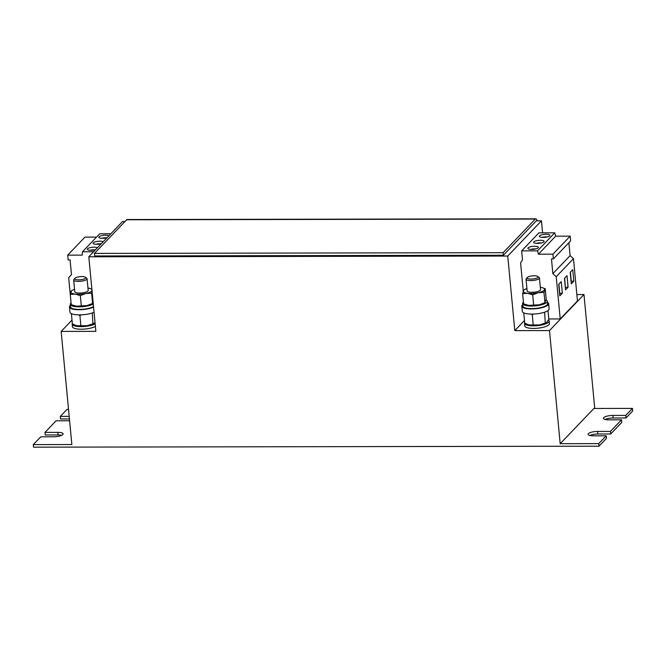 <?xml version="1.0" encoding="UTF-8"?>
<svg xmlns="http://www.w3.org/2000/svg" width="666" height="666" viewBox="0 0 666 666"><rect width="100%" height="100%" fill="white"/><g stroke="black" fill="none" stroke-linecap="round" stroke-linejoin="round"><path stroke-width="1" d="M103.197 241.75A5.27 1.49 -5.4 0 0 98.069 241.283A5.27 1.49 -5.4 0 0 93.34 242.765A5.27 1.49 -5.4 0 0 93.123 243.248A5.27 1.49 -5.4 0 0 95.954 244.297A5.27 1.49 -5.4 0 0 101.282 243.748M101.115 243.789A5.27 1.49 -5.4 0 0 95.854 244.289M108.941 235.747A5.27 1.49 -5.4 0 0 103.821 235.281A5.27 1.49 -5.4 0 0 99.084 236.755A5.27 1.49 -5.4 0 0 98.868 237.246A5.27 1.49 -5.4 0 0 101.707 238.286A5.27 1.49 -5.4 0 0 107.035 237.737M106.86 237.787A5.27 1.49 -5.4 0 0 101.607 238.286M97.444 247.752A5.27 1.49 -5.4 0 0 92.324 247.286A5.27 1.49 -5.4 0 0 87.587 248.768A5.27 1.49 -5.4 0 0 87.371 249.25A5.27 1.49 -5.4 0 0 90.21 250.299A5.27 1.49 -5.4 0 0 95.538 249.75M95.371 249.792A5.27 1.49 -5.4 0 0 90.11 250.291M539.602 235.856A5.27 1.49 -5.4 0 0 539.385 236.338A5.27 1.49 -5.4 0 0 543.939 237.387A5.27 1.49 -5.4 0 0 549.658 235.831A5.27 1.49 -5.4 0 0 549.875 235.348A5.27 1.49 -5.4 0 0 545.321 234.299A5.27 1.49 -5.4 0 0 539.602 235.856M533.857 241.858A5.27 1.49 -5.4 0 0 533.641 242.341A5.27 1.49 -5.4 0 0 538.195 243.39A5.27 1.49 -5.4 0 0 543.914 241.841A5.27 1.49 -5.4 0 0 544.13 241.35A5.27 1.49 -5.4 0 0 539.568 240.301A5.27 1.49 -5.4 0 0 533.857 241.858M528.105 247.86A5.27 1.49 -5.4 0 0 527.888 248.351A5.27 1.49 -5.4 0 0 532.45 249.4A5.27 1.49 -5.4 0 0 538.161 247.844A5.27 1.49 -5.4 0 0 538.378 247.352A5.27 1.49 -5.4 0 0 533.824 246.303A5.27 1.49 -5.4 0 0 528.105 247.86M537.845 276.473A5.536 1.565 174.6 0 1 537.903 277.422A5.536 1.565 174.6 0 1 531.093 279.079A5.536 1.565 174.6 0 1 527.314 277.472A5.536 1.565 174.6 0 1 527.347 277.447A5.536 1.565 174.6 0 1 532.525 275.874A5.536 1.565 174.6 0 1 537.845 276.473L539.085 277.414A6.735 1.906 174.6 0 1 539.435 277.947A6.735 1.906 174.6 0 1 539.16 278.571A6.735 1.906 174.6 0 1 531.851 280.553A6.735 1.906 174.6 0 1 526.032 279.212A6.735 1.906 174.6 0 1 526.273 278.621A6.735 1.906 174.6 0 1 526.307 278.588M539.435 277.947L540.542 289.66A6.735 1.906 174.6 0 1 540.268 290.276A6.735 1.906 174.6 0 1 532.958 292.266A6.735 1.906 174.6 0 1 527.139 290.925L526.032 279.212M522.752 304.628A13.462 3.813 -5.4 0 0 521.819 306.21A13.462 3.813 -5.4 0 0 533.882 308.874A13.462 3.813 -5.4 0 0 548.634 303.679A13.462 3.813 -5.4 0 0 547.419 302.289M521.819 306.21L522.311 311.355A13.462 3.813 -5.4 0 0 531.884 314.094A13.462 3.813 -5.4 0 0 549.117 308.824L548.634 303.679M85.489 277.264A5.536 1.565 174.6 0 1 85.556 278.213A5.536 1.565 174.6 0 1 78.738 279.87A5.536 1.565 174.6 0 1 74.967 278.255A5.536 1.565 174.6 0 1 74.992 278.23A5.536 1.565 174.6 0 1 80.17 276.656A5.536 1.565 174.6 0 1 85.489 277.264L86.73 278.197A6.735 1.906 174.6 0 1 87.079 278.729A6.735 1.906 174.6 0 1 86.805 279.354A6.735 1.906 174.6 0 1 79.504 281.343A6.735 1.906 174.6 0 1 73.676 279.995A6.735 1.906 174.6 0 1 73.926 279.412A6.735 1.906 174.6 0 1 73.951 279.379M87.079 278.729L88.187 290.443A6.735 1.906 174.6 0 1 87.912 291.067A6.735 1.906 174.6 0 1 80.611 293.048A6.735 1.906 174.6 0 1 74.783 291.708L73.676 279.995M70.396 305.411A13.462 3.813 -5.4 0 0 69.464 307.001L69.955 312.146A13.462 3.813 -5.4 0 0 79.529 314.876A13.462 3.813 -5.4 0 0 94.056 312.254M69.464 307.001A13.462 3.813 -5.4 0 0 81.535 309.657A13.462 3.813 -5.4 0 0 93.565 307.118M524.675 322.669A12.388 3.513 -5.4 0 0 524.525 323.343L524.766 325.907A12.388 3.513 -5.4 0 0 537.429 328.238A12.388 3.513 -5.4 0 0 549.433 323.576L549.184 321.012A12.388 3.513 -5.4 0 0 548.526 320.013M560.223 318.947L577.464 300.94L573.468 258.708L556.227 276.723L560.223 318.947L548.776 318.972M524.467 320.512L514.801 330.619L549.492 330.561L560.189 443.689L598.742 443.623L598.984 446.195L33.541 447.177L33.3 444.605L71.853 444.538L61.155 331.41L95.854 331.343L88.811 256.785L507.75 256.052L514.801 330.619M576.856 294.547L583.974 294.53L549.492 330.561M72.319 323.46A12.388 3.513 -5.4 0 0 72.169 324.126L72.411 326.698A12.388 3.513 -5.4 0 0 81.668 329.212A12.388 3.513 -5.4 0 0 95.388 326.39M72.003 320.08L61.155 331.41M69.431 418.939L60.556 418.956L60.306 416.383L67.016 409.382L68.531 409.374M560.189 443.689L593.905 408.466L632.459 408.4L632.7 410.972L625.998 417.973L613.145 417.998A7.409 2.098 -5.4 0 0 605.103 419.463M88.811 256.785L122.519 221.553L124.958 221.553M61.663 435.314A7.409 2.098 -5.4 0 0 58.075 434.948L57.834 432.376A7.409 2.098 -5.4 0 1 63.103 433.882A7.409 2.098 -5.4 0 1 53.621 436.779L40.768 436.804L33.3 444.605M58.075 434.948L45.23 434.973L44.988 432.4L56.094 420.787L68.948 420.77A7.409 2.098 -5.4 0 0 69.605 420.754M632.459 408.4L625.749 415.401L612.903 415.426A7.409 2.098 -5.4 0 0 603.421 418.323A7.409 2.098 -5.4 0 0 608.691 419.83L621.536 419.805L621.778 422.377L610.672 433.991L610.431 431.418L597.577 431.435A7.409 2.098 -5.4 0 0 588.095 434.34A7.409 2.098 -5.4 0 0 593.364 435.839L606.21 435.822L598.742 443.623M621.536 419.805L610.431 431.418M606.21 435.822L606.46 438.386L598.984 446.195M610.672 433.991L597.818 434.007A7.409 2.098 -5.4 0 0 589.776 435.472M69.189 416.367L60.306 416.383M57.834 432.376L44.988 432.4M507.75 256.052L541.466 220.829L536.321 220.837L503.371 255.261L94.714 255.969L94.472 253.405L126.657 219.772A5.386 1.607 -90.1 0 1 127.131 219.53L535.789 218.823A5.386 1.607 89.9 0 0 535.314 219.064L503.13 252.689L94.472 253.405M541.466 220.829L542.599 232.85M521.653 250.866L537.512 250.841L538.419 254.187L552.93 254.154L553.379 258.924L570.62 240.909L570.171 236.147L555.66 236.172L554.753 232.825L538.894 232.859L521.653 250.866L522.502 259.865L520.596 262.829L523.235 290.726M625.998 417.973L625.749 415.401M537.046 220.837A5.386 1.607 89.9 0 0 535.789 218.823M503.13 252.689L503.371 255.261M583.974 294.53L594.746 408.466M93.623 251.756L82.492 251.773L82.218 255.12L67.707 255.145L68.157 259.906L70.08 259.906L71.47 274.617L68.673 277.705L71.062 302.938M96.528 237.113L84.948 237.129L67.707 255.145M110.856 233.741L99.734 233.758L82.492 251.773M559.806 295.862L562.337 293.215L561.238 281.651L558.716 284.29L559.806 295.862M566.991 275.641L564.46 278.288L565.551 289.86L568.081 287.213L566.991 275.641M573.826 281.21L572.735 269.638L570.204 272.277L571.303 283.849L573.826 281.21L571.262 281.21L570.396 272.086M568.872 242.74L570.096 255.627L573.468 258.708M553.379 258.924L551.465 258.932L552.855 273.643L556.227 276.723M570.096 255.627L552.855 273.643M554.753 232.825L537.512 250.841M555.66 236.172L538.419 254.187M570.171 236.147L552.93 254.154M93.307 302.539L92.599 303.438L91.625 293.19L85.897 293.49L80.336 295.621L75.225 294.106L70.28 294.43L71.245 304.678L76.365 306.194A10.773 3.055 -5.4 0 0 87.038 305.569L81.302 305.869L80.336 295.621M92.599 303.438L87.038 305.569A10.773 3.055 -5.4 0 0 91.991 303.846L92.599 303.438M81.302 305.869L76.365 306.194A10.773 3.055 -5.4 0 1 73.56 305.586L72.81 305.311M71.52 290.801L70.28 294.43M87.962 288.07A10.773 3.055 174.6 0 1 90.551 288.653L91.866 289.136M92.158 290.459L91.625 293.19M92.016 290.742A10.773 3.055 174.6 0 1 85.897 293.49A10.773 3.055 174.6 0 1 75.225 294.106A10.773 3.055 -5.4 0 1 70.812 291.7A10.773 3.055 174.6 0 1 72.128 290.393A10.773 3.055 174.6 0 1 74.559 289.335M90.551 288.653A10.773 3.055 174.6 0 1 91.891 289.427M95.038 322.652L92.924 323.876L92.266 312.962M81.485 314.827L79.903 315.493L78.796 314.876M92.924 323.876L86.988 325.724L80.877 325.741L79.903 315.493M80.877 325.741L76.707 325.741L72.361 323.909L71.395 313.661M75.341 325.349A10.773 3.055 -5.4 0 0 75.433 325.383A10.773 3.055 -5.4 0 0 76.707 325.741A10.773 3.055 -5.4 0 0 86.988 325.724A10.773 3.055 -5.4 0 0 93.864 323.643A10.773 3.055 -5.4 0 0 93.998 323.559M71.079 302.922A12.388 3.513 -5.4 0 0 70.296 304.329L70.538 306.901A12.388 3.513 -5.4 0 0 79.803 309.415A12.388 3.513 -5.4 0 0 93.515 306.593M70.296 304.329A12.388 3.513 -5.4 0 0 79.554 306.843A12.388 3.513 -5.4 0 0 93.273 304.021M72.169 324.126A12.388 3.513 -5.4 0 0 81.427 326.64A12.388 3.513 -5.4 0 0 95.146 323.818M540.317 287.287A10.773 3.055 174.6 0 1 542.907 287.87L545.221 288.778L546.187 299.026L544.955 302.647L543.98 292.399L538.245 292.699L532.692 294.838L527.572 293.323L522.635 293.648L523.601 303.896L528.721 305.411A10.773 3.055 -5.4 0 0 539.393 304.787L533.657 305.086L532.692 294.838M544.955 302.647L539.393 304.787A10.773 3.055 -5.4 0 0 544.347 303.055L544.955 302.647M533.657 305.086L528.721 305.411A10.773 3.055 -5.4 0 1 525.915 304.803L525.166 304.529M523.876 290.018L522.635 293.648M545.221 288.778L543.98 292.399M542.907 287.87A10.773 3.055 174.6 0 1 544.513 289.668A10.773 3.055 174.6 0 1 538.245 292.699A10.773 3.055 174.6 0 1 527.572 293.323A10.773 3.055 -5.4 0 1 523.168 290.909A10.773 3.055 174.6 0 1 524.475 289.61A10.773 3.055 174.6 0 1 526.914 288.553M547.985 310.564L548.817 319.389L546.436 322.727L545.279 323.085L544.622 312.179M533.841 314.044L532.259 314.71L531.152 314.086M545.279 323.085L539.343 324.941L533.225 324.95L532.259 314.71M533.225 324.95L529.062 324.958L524.716 323.118L523.751 312.878M527.697 324.567A10.773 3.055 -5.4 0 0 527.788 324.6A10.773 3.055 -5.4 0 0 529.062 324.958A10.773 3.055 -5.4 0 0 539.343 324.941A10.773 3.055 -5.4 0 0 546.212 322.86A10.773 3.055 -5.4 0 0 546.353 322.777M523.434 302.139A12.388 3.513 -5.4 0 0 522.652 303.538L522.893 306.11A12.388 3.513 -5.4 0 0 535.556 308.441A12.388 3.513 -5.4 0 0 547.56 303.779L547.319 301.207A12.388 3.513 -5.4 0 0 546.07 299.866M522.652 303.538A12.388 3.513 -5.4 0 0 535.314 305.869A12.388 3.513 -5.4 0 0 547.319 301.207M524.525 323.343A12.388 3.513 -5.4 0 0 537.187 325.666A12.388 3.513 -5.4 0 0 549.184 321.012M535.889 248.893A5.27 1.49 -5.4 0 0 530.627 249.384M541.633 242.882A5.27 1.49 -5.4 0 0 536.371 243.381M547.377 236.88A5.27 1.49 -5.4 0 0 542.124 237.379M565.326 287.412L564.651 278.088M565.509 287.221L568.081 287.213M559.573 293.423L562.337 293.215M559.765 293.223L558.899 284.091M597.818 434.007L597.577 431.435M613.145 417.998L612.903 415.426M535.314 219.064L126.657 219.772M527.314 277.472L526.273 278.621M74.967 278.255L73.926 279.412M72.128 290.393L71.329 290.867M524.475 289.61L523.684 290.085"/></g></svg>
